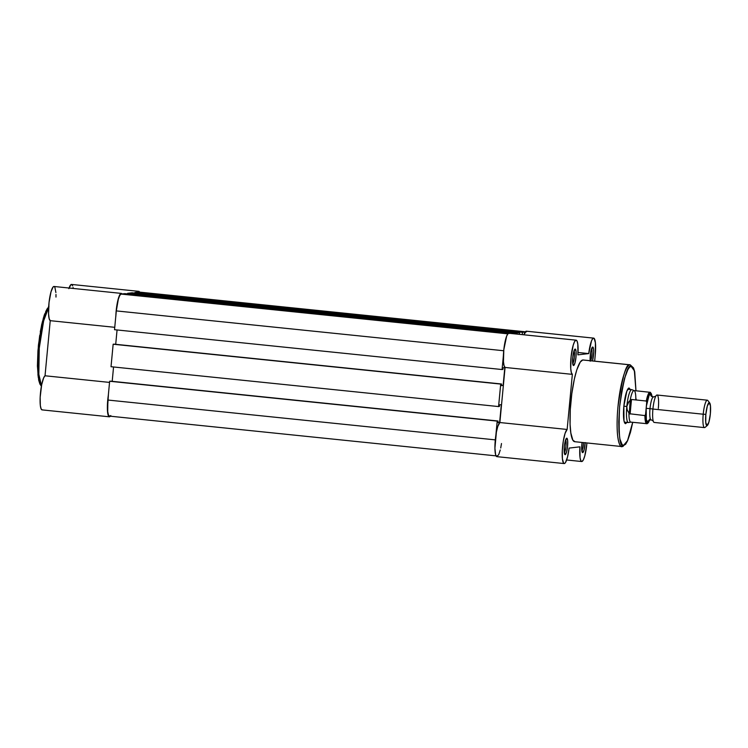 <?xml version="1.0" encoding="UTF-8"?>
<svg xmlns="http://www.w3.org/2000/svg" width="748" height="748" viewBox="0 0 748 748"><rect width="100%" height="100%" fill="white"/><g stroke="black" fill="none" stroke-linecap="round" stroke-linejoin="round"><path stroke-width="1.12" d="M41.477 385.762L38.831 374.252L39.251 348.166L43.636 320.92L48.62 307.54A41.075 7.901 95.9 0 0 39.289 347.792A41.075 7.901 95.9 0 0 41.477 385.762M48.648 307.073L43.506 317.666L38.316 346.483L37.961 375.131L41.159 385.211M110.339 416.206A17.232 3.31 -84.1 0 1 109.489 416.795L110.788 415.542M139.951 292.805L138.876 291.355L137.538 292.328M122.167 294.207L121.335 293.394L120.353 293.917L118.296 298.695L116.613 307.073L115.818 316.498M108.413 394.682L107.432 410.026L108.357 415.738L109.489 416.795A17.232 3.31 -84.1 0 1 109.348 416.804A17.232 3.31 -84.1 0 1 108.329 395.234M68.863 288.663L70.948 284.623L71.593 284.436L72.668 285.886M73.061 287.456L73.21 288.447M42.206 409.885L41.075 408.819L40.336 405.491L40.158 397.347L41.664 384.771L43.636 377.871L45.03 375.776L50.238 320.677L49.134 318.526L48.564 313.786L49.031 302.519L51.014 291.776L53.071 286.998L54.052 286.475L54.885 287.288L55.894 292.543M55.978 294.469L55.978 297.068M40.205 384.098L38.223 377.151L37.428 365.463L37.942 350.821L39.691 335.45M40.289 331.775L42.402 321.696M43.188 318.77L44.824 313.721M45.665 311.654L47.348 308.522M48.181 307.493L48.985 306.839M137.669 292.15A17.232 3.31 -84.1 0 1 138.819 291.346L71.537 284.436A17.232 3.31 95.9 0 0 69.068 288.027M138.819 291.346A17.232 3.31 -84.1 0 1 139.67 292.131M115.847 315.712A17.232 3.31 -84.1 0 1 121.298 293.394L54.015 286.475A17.232 3.31 95.9 0 0 49.022 302.613A17.232 3.31 95.9 0 0 50.238 320.677L45.03 375.776L109.545 382.406L45.03 375.776A17.232 3.31 95.9 0 0 40.401 393.803A17.232 3.31 95.9 0 0 42.066 409.885L109.348 416.804M50.238 320.677L114.753 327.315L50.238 320.677M121.298 293.394A17.232 3.31 -84.1 0 1 122.036 293.973M502.076 369.54L114.528 329.7L116.305 310.906L503.722 350.747L116.305 310.906L118.343 299.163L119.736 295.479L121.092 294.076A16.54 3.179 95.9 0 0 116.305 310.906L114.528 329.7L502.076 369.54L503.395 355.562L502.076 369.54L502.88 369.447L502.076 369.54M507.845 333.842L121.092 294.076L124.785 293.646L511.866 333.552L124.785 293.646L121.092 294.076L507.845 333.842M515.12 333.889L515.194 333.169L127.637 293.319L127.581 293.936L127.637 293.319L132.059 292.805L519.608 332.654L515.194 333.169L127.637 293.319L132.059 292.805L519.608 332.654L519.449 334.328L519.608 332.654L515.194 333.169L515.12 333.889M526.293 331.888L138.745 292.038A16.54 3.179 95.9 0 0 138.614 292.038L134.921 292.468L522.469 332.318L525.218 332L522.469 332.318L522.254 334.618L522.469 332.318L134.921 292.468L134.855 293.085L134.921 292.468L138.614 292.038L525.358 331.803L139.212 292.281M109.554 416.112L108.432 415.009L107.721 411.559L107.871 400.04L495.298 439.871L107.871 400.04A16.54 3.179 95.9 0 0 109.414 416.112L496.971 455.962M107.871 400.04L109.647 381.256L497.205 421.105L495.877 435.084L497.205 421.105L110.461 381.153L498.009 421.002L110.461 381.153L109.647 381.256L107.871 400.04M497.85 422.648L498.009 421.002L497.85 422.648L499.636 422.442L497.85 422.648M497.888 422.265L499.636 422.442L497.888 422.265M112.2 381.34L113.556 366.978L112.2 381.34M501.319 404.621L499.636 422.442L501.319 404.621L499.542 404.827L499.384 406.473L498.579 406.566L111.022 366.716L113.154 344.23L500.702 384.079L498.579 406.566L111.022 366.716L113.154 344.23L113.958 344.136L501.506 383.986L113.154 344.23L501.506 383.986L501.356 385.631L501.506 383.986L500.702 384.079L498.579 406.566L499.384 406.473L499.542 404.827L501.319 404.621M501.394 385.248L503.133 385.426L501.356 385.631L503.133 385.426L504.816 367.595L503.039 367.801L502.88 369.447L503.039 367.801L504.816 367.595L503.133 385.426L501.394 385.248M117.062 329.952L115.706 344.314L117.062 329.952M581.832 450.838A6.891 1.328 95.9 0 0 583.571 442.62A6.891 1.328 -84.1 0 1 581.832 450.838M585.198 442.592L584.057 450.072L582.683 452.615L581.682 449.109L582.094 442.47A8.275 1.59 -84.1 0 0 582.327 452.418A8.275 1.59 -84.1 0 0 582.683 452.615A8.275 1.59 -84.1 0 0 585.188 442.788M572.734 363.752A6.891 1.328 95.9 0 0 574.342 357.301A6.891 1.328 95.9 0 0 574.081 350.653A6.891 1.328 -84.1 0 1 574.342 357.301A6.891 1.328 -84.1 0 1 572.734 363.752M573.594 365.529L572.678 363.248L572.753 357.488L573.772 351.616L575.147 349.073A8.275 1.59 -84.1 0 1 575.988 357.114A8.275 1.59 -84.1 0 1 573.594 365.529A8.275 1.59 -84.1 0 1 573.23 365.333A8.275 1.59 -84.1 0 1 572.781 357.142A8.275 1.59 -84.1 0 1 574.885 349.204A8.275 1.59 -84.1 0 1 575.147 349.073L576.063 351.354L575.988 357.114L574.96 362.986L573.594 365.529M574.623 349.512L575.147 349.073L574.623 349.512M564.31 452.877A6.891 1.328 95.9 0 0 565.918 446.425A6.891 1.328 95.9 0 0 565.656 439.777A6.891 1.328 -84.1 0 1 565.918 446.425A6.891 1.328 -84.1 0 1 564.31 452.877M565.161 454.653L564.254 452.381L564.329 446.612L565.348 440.74L566.722 438.197A8.275 1.59 -84.1 0 1 567.564 446.238A8.275 1.59 -84.1 0 1 565.161 454.653A8.275 1.59 -84.1 0 1 564.805 454.466A8.275 1.59 -84.1 0 1 564.357 446.266A8.275 1.59 -84.1 0 1 566.46 438.328A8.275 1.59 -84.1 0 1 566.722 438.197L567.639 440.479L567.564 446.238L566.535 452.11L565.161 454.653M566.199 438.637L566.722 438.197L566.199 438.637M590.742 360.76A6.891 1.328 95.9 0 0 591.958 354.141A6.891 1.328 95.9 0 0 591.603 348.605A6.891 1.328 -84.1 0 1 591.958 354.141A6.891 1.328 -84.1 0 1 590.742 360.76M590.153 360.704A8.275 1.59 -84.1 0 1 590.649 352.551A8.275 1.59 -84.1 0 1 592.407 347.156A8.275 1.59 -84.1 0 1 592.668 347.035A8.275 1.59 -84.1 0 1 593.678 351.934A8.275 1.59 -84.1 0 1 592.481 360.938L593.678 351.934L593.435 348.316L592.668 347.035L590.696 352.28L590.191 361.209M627.142 422.134L625.674 423.649L624.468 422.153L625.674 423.649L625.019 423.387L624.01 420.872L623.851 406.229L626.815 391.232L629.04 387.997L630.368 389.502M627.918 388.941L629.04 387.997L627.918 388.941M575.053 441.703L572.884 440.217L570.836 433.027L570.088 424.322L570.285 409.736L571.79 393.794L574.38 378.918L576.802 369.849L580.28 362.013L582.776 359.984L629.872 364.828C626.3 362.948 622.336 376.88 617.979 406.622C615.23 436.851 619.643 448.463 622.149 446.547A1.374 1.356 -96.6 0 0 623.626 445.312C619.746 447.987 618.4 435.121 619.596 406.725C623.804 377.983 627.637 364.519 631.088 366.333A1.374 1.356 -96.6 0 0 629.872 364.828L582.776 359.984A41.075 7.901 95.9 0 0 570.967 400.909A41.075 7.901 95.9 0 0 574.716 441.703L621.812 446.547A41.075 7.901 -84.1 0 1 618.063 405.753A41.075 7.901 -84.1 0 1 629.872 364.828A41.075 7.901 -84.1 0 1 630.218 364.818L629.872 364.828A1.374 1.356 83.4 0 1 631.088 366.333L629.507 367.268L627.834 369.69L624.505 378.544L621.616 391.55L619.596 406.725L618.755 421.769L618.989 431.577L619.942 439.16L622.186 444.733L623.626 445.312L625.216 444.377L627.731 440.226L630.209 433.111L632.705 422.311L627.525 440.666L623.626 445.312A1.374 1.356 83.4 0 1 622.149 446.547A41.075 7.901 -84.1 0 1 621.812 446.547L625.627 444.275L627.619 440.703L630.517 432.157L632.733 422.311M593.51 338.115A17.232 3.31 -84.1 0 1 593.65 338.115A17.232 3.31 -84.1 0 1 595.258 354.87L595.417 342.865L594.136 338.367L592.874 338.47L591.528 340.798L588.741 353.589L577.905 354.851L577.811 344.211L577.082 341.135L575.988 340.162A17.232 3.31 -84.1 0 1 576.128 340.162A17.232 3.31 -84.1 0 1 577.905 354.851L588.741 353.589A17.232 3.31 -84.1 0 1 593.51 338.115L526.227 331.205L593.51 338.115M593.65 338.115L526.368 331.196A17.232 3.31 95.9 0 0 526.227 331.205L526.854 331.458M576.128 340.162L508.846 333.243A17.232 3.31 95.9 0 0 508.705 333.243L575.988 340.162L574.632 341.518L573.239 345.09L571.098 356.665L570.743 368.577L571.332 372.551L572.351 374.365L567.143 429.455L565.086 433.335L563.291 441.198L562.3 450.661L562.412 458.823L563.609 463.218L564.506 463.526L565.507 462.498L567.545 456.888L569.097 448.089L579.924 446.827L580.065 457.795L580.869 460.787L582.047 461.469L583.421 459.74L584.805 455.85L586.834 443.994A17.232 3.31 -84.1 0 1 581.701 461.525A17.232 3.31 -84.1 0 1 579.924 446.827L569.097 448.089A17.232 3.31 -84.1 0 1 564.179 463.564A17.232 3.31 -84.1 0 1 562.515 447.482A17.232 3.31 -84.1 0 1 567.143 429.455L499.86 422.536L505.068 367.446L504.049 365.632L503.46 361.658L503.815 349.746L506.639 336.132L508.042 333.617L509.285 333.449M594.66 361.162L595.258 354.87L594.66 361.162M635.978 390.774L634.706 371.737L633.519 367.894L630.218 364.818L583.113 359.975A41.075 7.901 95.9 0 0 582.776 359.984L583.543 360.087M501.497 443.536L500.721 447.977M500.262 449.969L498.748 454.597L496.756 456.617L495.606 454.691L494.924 448.155L496.401 432.064L497.803 426.416L499.86 422.536A17.232 3.31 95.9 0 0 495.232 440.563A17.232 3.31 95.9 0 0 496.896 456.654L564.179 463.564M523.909 334.786L526.227 331.205A17.232 3.31 95.9 0 0 523.909 334.786M635.95 390.774L634.772 372.485L633.182 367.773L631.088 366.333L634.36 370.737L635.95 390.774M572.351 374.365A17.232 3.31 -84.1 0 1 571.098 356.665A17.232 3.31 -84.1 0 1 575.988 340.162L508.705 333.243A17.232 3.31 95.9 0 0 503.815 349.746A17.232 3.31 95.9 0 0 505.068 367.446L572.351 374.365L567.143 429.455L499.86 422.536L505.068 367.446L572.351 374.365M578.045 352.495L588.741 353.589L578.045 352.495M649.806 419.161L647.45 423.256L646.038 420.937L645.571 414.364L644.916 415.589L629.302 413.719L627.198 409.857L626.815 406.482A16.54 3.179 -84.1 0 0 628.357 422.555L624.346 422.143A16.54 3.179 95.9 0 0 624.458 422.143M625.674 423.649A17.924 3.45 -84.1 0 1 624.889 423.237A17.924 3.45 -84.1 0 1 623.925 405.472A17.924 3.45 -84.1 0 1 628.488 388.277A17.924 3.45 -84.1 0 1 629.04 387.997M658.315 408.417A13.782 2.655 95.9 0 0 655.818 396.122A13.782 2.655 95.9 0 0 652.92 409.044L650.012 408.642A11.444 2.197 95.9 0 0 651.106 419.768A11.444 2.197 -84.1 0 1 650.012 408.642L652.92 409.044A13.782 2.655 95.9 0 0 653.275 421.199M651.461 396.459L650.19 394.327L649.058 395.486L646.496 405.668L646.197 408.352L650.012 408.642A11.444 2.197 -84.1 0 1 653.406 397.001A11.444 2.197 95.9 0 0 650.012 408.642L646.197 408.352A13.782 2.655 -84.1 0 1 651.237 395.57M709.693 402.91A11.547 2.225 -84.1 0 1 710.357 413.859L708.926 422.059L707.01 425.612L705.738 422.433L705.841 414.392A11.547 2.225 -84.1 0 1 709.693 402.91L707.814 400.507A13.782 2.655 95.9 0 0 703.214 414.214L652.92 409.044A13.782 2.655 95.9 0 0 654.21 422.442L704.504 427.613A13.782 2.655 -84.1 0 1 703.214 414.214A13.782 2.655 95.9 0 0 705.046 427.398L707.374 425.434A11.547 2.225 -84.1 0 1 705.841 414.392L703.214 414.214L705.841 414.392L707.271 406.192L709.188 402.639L710.46 405.818L710.357 413.859A11.547 2.225 -84.1 0 1 707.374 425.434M644.916 415.589A15.848 3.048 95.9 0 0 646.74 423.751A15.848 3.048 -84.1 0 1 644.916 415.589L629.302 413.719L627.198 409.857L626.815 406.482L623.86 406.173L626.815 406.482L628.844 401.685L631.49 399.497L646.291 401.022L646.711 402.359L648.441 395.524L650.33 392.822L651.461 394.103L651.957 396.449A15.306 2.945 -84.1 0 0 646.711 402.359L645.571 414.364L646.711 402.359L646.291 401.022A15.848 3.048 -84.1 0 1 649.975 392.214A15.848 3.048 95.9 0 0 646.291 401.022L631.49 399.497L630.115 414.065L631.49 399.497L630.629 399.684L629.302 413.719L630.162 400.292A15.848 3.048 -84.1 0 1 634.182 390.615A15.848 3.048 -84.1 0 1 635.837 399.638L636.183 399.039M648.694 420.647A13.782 2.655 -84.1 0 1 646.197 408.352L646.319 419.609L647.59 421.75L648.75 420.544M634.182 390.615L631.92 389.689A16.54 3.179 95.9 0 0 626.815 406.482A16.54 3.179 95.9 0 0 628.535 422.545L630.947 422.106A15.848 3.048 -84.1 0 1 628.956 413.046A15.848 3.048 95.9 0 0 630.779 422.115L647.17 423.714L649.563 419.993A15.306 2.945 -84.1 0 1 645.571 414.364L645.402 415.121M627.731 389.231L631.742 389.643A16.54 3.179 -84.1 0 0 626.815 406.482L627.834 403.2L630.162 400.292A15.848 3.048 95.9 0 1 634.014 390.568L650.395 392.345L651.985 396.468M703.214 414.214A13.782 2.655 -84.1 0 1 707.327 400.189L657.025 395.019A13.782 2.655 95.9 0 0 652.92 409.044L703.214 414.214M41.392 386.22L39.906 384.061L38.69 380.18L37.4 365.996L38.429 345.062L41.645 324.744L44.3 315.011L48.676 306.53M581.682 461.525L566.638 459.973M653.247 421.068L651.087 419.768L648.694 420.6L648.974 420.077M655.809 396.169L653.425 397.001L651.256 395.701L651.424 396.262"/></g></svg>
